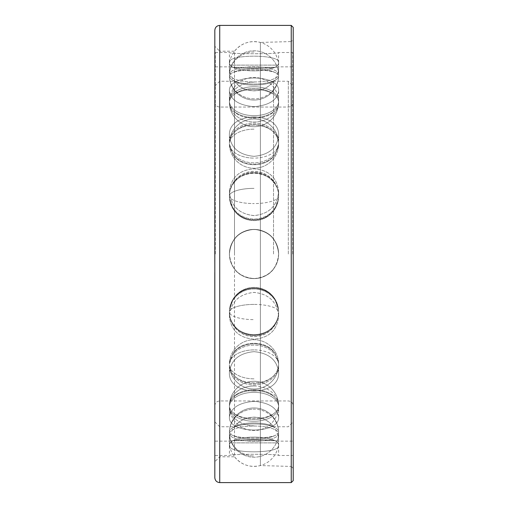 <?xml version="1.0" encoding="UTF-8"?>
<svg xmlns="http://www.w3.org/2000/svg" width="508" height="508" viewBox="0 0 508 508"><rect width="100%" height="100%" fill="white"/><g stroke="black" fill="none" stroke-linecap="round" stroke-linejoin="round"><path stroke-width="0.38" stroke-dasharray="2.54 1.91" d="M233.064 427.558A24.6 7.601 0 0 1 274.968 427.558C277.387 429.057 278.613 430.524 278.632 431.965C278.613 433.387 277.387 434.575 274.968 435.527C266.313 438.887 241.725 438.887 233.064 435.527C241.725 438.887 266.313 438.887 274.968 435.527C277.387 434.575 278.613 433.387 278.632 431.965L278.632 431.965C278.613 430.524 277.387 429.057 274.968 427.558C266.313 421.386 241.725 421.386 233.064 427.558C241.725 421.386 266.313 421.386 274.968 427.558A24.6 7.601 0 0 0 233.064 427.558C230.645 429.057 229.419 430.524 229.4 431.965L229.4 431.965C229.419 430.524 230.645 429.057 233.064 427.558M229.413 433.635A24.6 7.601 0 0 1 254.019 426.028A24.6 7.601 0 0 1 278.619 433.635A24.6 7.601 0 0 1 278.613 433.743A24.6 7.601 0 0 1 254.019 441.236A24.6 7.601 0 0 1 229.419 433.743A24.6 7.601 0 0 1 229.413 433.635A24.6 7.601 0 0 0 229.419 433.743A24.6 7.601 0 0 0 254.019 441.236A24.6 7.601 0 0 0 278.613 433.743A24.6 7.601 0 0 0 278.619 433.635A24.6 7.601 0 0 0 254.019 426.028A24.6 7.601 0 0 0 229.413 433.635L229.413 445.63C227.901 434.27 280.13 434.27 278.619 445.63C280.13 453.885 227.901 453.885 229.413 445.63C227.901 453.885 280.13 453.885 278.619 445.63C280.13 434.27 227.901 434.27 229.413 445.63L229.413 433.635A24.625 23.419 180 0 0 254.019 456.006A24.625 23.419 0 0 1 229.413 433.635M229.4 254C229.419 258.629 230.645 262.928 233.064 266.897C241.725 282.315 266.313 282.315 274.968 266.897C266.313 282.315 241.725 282.315 233.064 266.897C230.645 262.928 229.419 258.629 229.4 254C229.419 249.371 230.645 245.072 233.064 241.103C241.725 225.685 266.313 225.685 274.968 241.103A24.6 24.6 0 0 0 233.064 241.103C230.645 245.072 229.419 249.371 229.4 254M274.968 266.897C277.387 262.928 278.613 258.629 278.632 254C278.613 258.629 277.387 262.928 274.968 266.897A24.6 24.6 0 0 1 233.064 266.897A24.6 24.6 0 0 0 274.968 266.897M292.716 254L292.716 52.508L292.716 254M215.316 254L215.316 52.508L215.316 254M254.019 349.898A24.625 14.472 0 0 0 229.4 363.988L233.064 353.295C241.719 339.954 266.313 339.954 274.968 353.295C266.313 339.954 241.719 339.954 233.064 353.295L229.4 363.988C229.419 367.728 230.645 371.119 233.064 374.161C241.725 385.762 266.313 385.762 274.968 374.161C266.313 385.762 241.725 385.762 233.064 374.161C230.645 371.119 229.419 367.728 229.4 363.988A24.625 14.472 180 0 1 254.019 349.898A24.625 14.472 180 0 1 278.632 363.988C278.613 367.728 277.387 371.119 274.968 374.161C277.387 371.119 278.613 367.728 278.632 363.988L278.619 363.258L278.632 363.988M274.968 353.295L278.619 363.258L274.968 353.295A24.6 19.901 0 0 0 233.064 353.295A24.6 19.901 0 0 1 274.968 353.295M254.019 385.991A24.625 19.92 0 0 0 229.4 405.39L229.4 405.39C229.419 402.654 230.645 400.012 233.064 397.447C241.725 387.185 266.313 387.185 274.968 397.447C266.313 387.185 241.725 387.185 233.064 397.447C230.645 400.012 229.419 402.654 229.4 405.39C229.419 408.102 230.645 410.508 233.064 412.61C241.725 420.472 266.313 420.472 274.968 412.61C266.313 420.472 241.725 420.472 233.064 412.61C230.645 410.508 229.419 408.102 229.4 405.39A24.625 19.92 180 0 1 254.019 385.991A24.625 19.92 0 0 1 278.632 405.39C278.613 408.102 277.387 410.508 274.968 412.61C277.387 410.508 278.613 408.102 278.632 405.39L278.632 405.39C278.613 402.654 277.387 400.012 274.968 397.447C277.387 400.012 278.613 402.654 278.632 405.39M233.064 435.527C230.645 434.575 229.419 433.387 229.4 431.965C229.419 433.387 230.645 434.575 233.064 435.527A24.6 7.601 0 0 0 274.968 435.527A24.6 7.601 0 0 1 233.064 435.527M215.316 441.128L229.4 441.128L233.064 440.684C241.725 439.198 266.313 439.198 274.968 440.684C266.313 439.198 241.725 439.198 233.064 440.684L229.4 441.128A24.625 24.625 0 0 1 254.019 417.151A24.625 24.625 0 0 1 278.632 441.128L274.968 440.684L278.632 441.128L292.716 441.128M254.019 304.419A24.625 7.607 0 0 0 229.4 311.823C229.419 316.224 230.645 320.269 233.064 323.952C241.725 338.157 266.313 338.157 274.968 323.952C266.313 338.157 241.725 338.157 233.064 323.952C230.645 320.269 229.419 316.224 229.4 311.823L229.483 309.88L229.4 311.823A24.625 7.607 180 0 1 254.019 304.419A24.625 7.607 180 0 1 278.632 311.823L278.549 309.88L274.968 299.422C266.313 284.302 241.725 284.302 233.064 299.422C241.725 284.302 266.313 284.302 274.968 299.422L278.549 309.88L278.632 311.823C278.613 316.224 277.387 320.269 274.968 323.952C277.387 320.269 278.613 316.224 278.632 311.823M233.064 299.422L229.483 309.88L233.064 299.422A24.6 23.4 0 0 1 274.968 299.422A24.6 23.4 -0 0 0 233.064 299.422M229.413 312.369A24.6 23.4 0 0 1 254.019 288.969A24.6 23.4 0 0 1 278.619 312.369A24.6 23.4 0 0 1 278.384 315.582A24.6 23.4 0 0 1 254.019 335.763A24.6 23.4 0 0 1 229.648 315.582A24.6 23.4 0 0 1 229.413 312.369A24.6 23.4 0 0 0 229.648 315.582A24.6 23.4 0 0 0 254.019 335.763A24.6 23.4 0 0 0 278.384 315.582A24.6 23.4 0 0 0 278.619 312.369A24.6 23.4 0 0 0 254.019 288.969A24.6 23.4 0 0 0 229.413 312.369L229.413 316.268C230.848 302 238.982 294.043 253.809 292.405C268.853 293.853 277.12 301.809 278.619 316.268L278.619 312.369L278.619 316.268C277.184 330.225 269.05 337.871 254.222 339.198C239.179 338.049 230.911 330.41 229.413 316.268C230.848 330.225 238.982 337.871 253.809 339.198C268.853 338.049 277.12 330.41 278.619 316.268C277.184 302 269.05 294.043 254.222 292.405C239.179 293.853 230.911 301.809 229.413 316.268L229.413 312.369A24.625 7.607 180 0 0 254.019 319.634A24.625 7.607 0 0 1 229.413 312.369M274.968 323.952A24.6 23.4 0 0 1 233.064 323.952A24.6 23.4 -0 0 0 274.968 323.952M278.619 254C277.184 268.84 269.05 277.038 254.222 278.6C239.179 277.235 230.911 269.037 229.413 254C230.848 268.84 238.982 277.038 253.809 278.6C268.853 277.235 277.12 269.037 278.619 254A24.6 24.6 0 0 0 254.019 229.4A24.6 24.6 0 0 0 229.413 254A24.6 24.6 0 0 0 254.019 278.6A24.6 24.6 0 0 0 278.619 254C277.184 239.16 269.05 230.962 254.222 229.4C239.179 230.765 230.911 238.963 229.413 254C230.848 239.16 238.982 230.962 253.809 229.4C268.853 230.765 277.12 238.963 278.619 254A24.6 24.6 0 0 1 254.019 278.6A24.6 24.6 0 0 1 229.413 254A24.6 24.6 0 0 1 254.019 229.4A24.6 24.6 0 0 1 278.619 254M229.413 372.434C230.848 360.14 238.982 353.212 253.809 351.65C268.853 353.041 277.12 359.975 278.619 372.434C280.13 397.148 227.901 397.148 229.413 372.434C227.901 397.148 280.13 397.148 278.619 372.434C277.184 360.14 269.05 353.212 254.222 351.65C239.179 353.041 230.911 359.975 229.413 372.434L229.413 365.017A24.6 19.901 0 0 1 254.019 345.116A24.6 19.901 0 0 1 278.619 365.017A24.6 19.901 0 0 1 278.568 366.243A24.6 19.901 0 0 1 254.019 384.924A24.6 19.901 0 0 1 229.464 366.243A24.6 19.901 0 0 1 229.413 365.017A24.6 19.901 0 0 0 229.464 366.243A24.6 19.901 0 0 0 254.019 384.924A24.6 19.901 0 0 0 278.568 366.243A24.6 19.901 0 0 0 278.619 365.017A24.6 19.901 0 0 0 254.019 345.116A24.6 19.901 0 0 0 229.413 365.017L229.413 372.434M229.413 417.011C230.848 407.892 238.982 402.666 253.809 401.333C268.853 402.539 277.12 407.765 278.619 417.011C280.13 434.34 227.901 434.34 229.413 417.011C227.901 434.34 280.13 434.34 278.619 417.011C277.184 407.892 269.05 402.666 254.222 401.333C239.179 402.539 230.911 407.765 229.413 417.011L229.413 406.806A24.6 14.459 0 0 1 254.019 392.347A24.6 14.459 0 0 1 278.619 406.806A24.6 14.459 0 0 1 278.606 407.276A24.6 14.459 0 0 1 254.019 421.265A24.6 14.459 0 0 1 229.425 407.276A24.6 14.459 0 0 1 229.413 406.806A24.6 14.459 0 0 0 229.425 407.276A24.6 14.459 0 0 0 254.019 421.265A24.6 14.459 0 0 0 278.606 407.276A24.6 14.459 0 0 0 278.619 406.806A24.6 14.459 0 0 0 254.019 392.347A24.6 14.459 0 0 0 229.413 406.806L229.413 417.011M215.316 455.492L229.413 455.492C227.901 453.86 280.13 453.86 278.619 455.492C280.13 453.86 227.901 453.86 229.413 455.492L229.413 442.874L278.619 442.874L229.413 442.874A24.625 24.625 0 0 0 254.019 466.401A24.625 24.625 0 0 0 278.619 442.874L278.619 455.492L292.716 455.492M278.619 372.434L278.619 365.017L278.619 372.434M274.968 374.161A24.6 19.901 0 0 1 233.064 374.161A24.6 19.901 0 0 0 274.968 374.161M278.619 417.011L278.619 406.806L278.619 417.011M274.968 412.61A24.6 14.459 0 0 1 233.064 412.61A24.6 14.459 0 0 0 274.968 412.61M233.064 397.447A24.6 14.459 0 0 1 274.968 397.447A24.6 14.459 0 0 0 233.064 397.447M278.619 445.63L278.619 433.635L278.619 445.63M274.968 440.684L233.064 440.684L274.968 440.684M278.632 254C278.613 249.371 277.387 245.072 274.968 241.103C266.313 225.685 241.725 225.685 233.064 241.103A24.6 24.6 0 0 1 274.968 241.103C277.387 245.072 278.613 249.371 278.632 254M229.4 196.177L229.483 198.12L233.064 208.578C241.725 223.698 266.313 223.698 274.968 208.578C266.313 223.698 241.725 223.698 233.064 208.578L229.483 198.12L229.4 196.177C229.419 191.776 230.645 187.731 233.064 184.048C241.725 169.843 266.313 169.843 274.968 184.048C266.313 169.843 241.725 169.843 233.064 184.048C230.645 187.731 229.419 191.776 229.4 196.177A24.625 7.607 0 0 0 254.019 203.581A24.625 7.607 180 0 1 229.4 196.177M274.968 208.578L278.549 198.12L278.632 196.177C278.613 191.776 277.387 187.731 274.968 184.048C277.387 187.731 278.613 191.776 278.632 196.177L278.549 198.12L274.968 208.578A24.6 23.4 180 0 1 233.064 208.578A24.6 23.4 180 0 0 274.968 208.578M229.4 144.012L233.064 154.705C241.719 168.046 266.313 168.046 274.968 154.705C266.313 168.046 241.719 168.046 233.064 154.705L229.4 144.012C229.419 140.272 230.645 136.881 233.064 133.839C241.725 122.237 266.313 122.237 274.968 133.839C266.313 122.237 241.725 122.237 233.064 133.839C230.645 136.881 229.419 140.272 229.4 144.012A24.625 14.472 0 0 0 254.019 158.102A24.625 14.472 180 0 1 229.4 144.012M274.968 154.705L278.632 144.012C278.613 140.272 277.387 136.881 274.968 133.839C277.387 136.881 278.613 140.272 278.632 144.012L274.968 154.705A24.6 19.901 180 0 1 233.064 154.705A24.6 19.901 180 0 0 274.968 154.705M229.4 102.61L229.4 102.61C229.419 105.347 230.645 107.988 233.064 110.553C241.725 120.815 266.313 120.815 274.968 110.553C266.313 120.815 241.725 120.815 233.064 110.553C230.645 107.988 229.419 105.347 229.4 102.61C229.419 99.898 230.645 97.492 233.064 95.39C241.725 87.528 266.313 87.528 274.968 95.39C266.313 87.528 241.725 87.528 233.064 95.39C230.645 97.492 229.419 99.898 229.4 102.61A24.625 19.92 0 0 0 254.019 122.009A24.625 19.92 180 0 0 278.632 102.61C278.613 99.898 277.387 97.492 274.968 95.39C277.387 97.492 278.613 99.898 278.632 102.61L278.632 102.61C278.613 105.347 277.387 107.988 274.968 110.553C277.387 107.988 278.613 105.347 278.632 102.61A24.625 19.92 0 0 1 254.019 122.009A24.625 19.92 180 0 1 229.4 102.61M254.019 98.831A24.625 23.419 180 0 1 229.4 76.035L229.4 76.035C229.419 77.476 230.645 78.943 233.064 80.442C241.725 86.614 266.313 86.614 274.968 80.442C266.313 86.614 241.725 86.614 233.064 80.442C230.645 78.943 229.419 77.476 229.4 76.035C229.419 74.612 230.645 73.425 233.064 72.473C241.725 69.113 266.313 69.113 274.968 72.473C266.313 69.113 241.725 69.113 233.064 72.473C230.645 73.425 229.419 74.612 229.4 76.035A24.625 23.419 0 0 0 254.019 98.831A24.625 23.419 180 0 0 278.632 76.035C278.613 74.612 277.387 73.425 274.968 72.473C277.387 73.425 278.613 74.612 278.632 76.035L278.632 76.035C278.613 77.476 277.387 78.943 274.968 80.442C277.387 78.943 278.613 77.476 278.632 76.035M215.316 66.872L229.4 66.872L233.064 67.316C241.725 68.802 266.313 68.802 274.968 67.316C266.313 68.802 241.725 68.802 233.064 67.316L229.4 66.872A24.625 24.625 0 0 0 254.019 90.849A24.625 24.625 0 0 0 278.632 66.872L274.968 67.316L278.632 66.872L292.716 66.872M229.413 191.732C230.848 206 238.982 213.957 253.809 215.595C268.853 214.147 277.12 206.191 278.619 191.732C277.184 177.775 269.05 170.129 254.222 168.802C239.179 169.951 230.911 177.59 229.413 191.732C230.848 177.775 238.982 170.129 253.809 168.802C268.853 169.951 277.12 177.59 278.619 191.732C277.184 206 269.05 213.957 254.222 215.595C239.179 214.147 230.911 206.191 229.413 191.732L229.413 195.631A24.6 23.4 180 0 0 254.019 219.031A24.6 23.4 180 0 0 278.619 195.631A24.6 23.4 180 0 0 278.384 192.418A24.6 23.4 180 0 0 254.019 172.237A24.6 23.4 180 0 0 229.648 192.418A24.6 23.4 180 0 0 229.413 195.631A24.6 23.4 180 0 1 229.648 192.418A24.6 23.4 180 0 1 254.019 172.237A24.6 23.4 180 0 1 278.384 192.418A24.6 23.4 180 0 1 278.619 195.631A24.6 23.4 180 0 1 254.019 219.031A24.6 23.4 180 0 1 229.413 195.631L229.413 191.732M229.413 135.566C230.848 147.86 238.982 154.788 253.809 156.35C268.853 154.959 277.12 148.025 278.619 135.566C280.13 110.852 227.901 110.852 229.413 135.566C227.901 110.852 280.13 110.852 278.619 135.566C277.184 147.86 269.05 154.788 254.222 156.35C239.179 154.959 230.911 148.025 229.413 135.566L229.413 142.983A24.6 19.901 180 0 0 254.019 162.884A24.6 19.901 180 0 0 278.619 142.983A24.6 19.901 180 0 0 278.568 141.757A24.6 19.901 180 0 0 254.019 123.076A24.6 19.901 180 0 0 229.464 141.757A24.6 19.901 180 0 0 229.413 142.983A24.6 19.901 180 0 1 229.464 141.757A24.6 19.901 180 0 1 254.019 123.076A24.6 19.901 180 0 1 278.568 141.757A24.6 19.901 180 0 1 278.619 142.983A24.6 19.901 180 0 1 254.019 162.884A24.6 19.901 180 0 1 229.413 142.983L229.413 135.566M229.413 90.989C230.848 100.108 238.982 105.334 253.809 106.667C268.853 105.461 277.12 100.235 278.619 90.989C280.13 73.66 227.901 73.66 229.413 90.989C227.901 73.66 280.13 73.66 278.619 90.989C277.184 100.108 269.05 105.334 254.222 106.667C239.179 105.461 230.911 100.235 229.413 90.989L229.413 101.194A24.6 14.459 180 0 0 254.019 115.653A24.6 14.459 180 0 0 278.619 101.194A24.6 14.459 180 0 0 278.606 100.724A24.6 14.459 180 0 0 254.019 86.735A24.6 14.459 180 0 0 229.425 100.724A24.6 14.459 180 0 0 229.413 101.194A24.6 14.459 180 0 1 229.425 100.724A24.6 14.459 180 0 1 254.019 86.735A24.6 14.459 180 0 1 278.606 100.724A24.6 14.459 180 0 1 278.619 101.194A24.6 14.459 180 0 1 254.019 115.653A24.6 14.459 180 0 1 229.413 101.194L229.413 90.989M229.413 62.37C227.901 73.73 280.13 73.73 278.619 62.37C280.13 54.115 227.901 54.115 229.413 62.37C227.901 54.115 280.13 54.115 278.619 62.37C280.13 73.73 227.901 73.73 229.413 62.37L229.413 74.365A24.6 7.601 180 0 0 254.019 81.972A24.6 7.601 180 0 0 278.619 74.365A24.6 7.601 180 0 0 278.613 74.257A24.6 7.601 180 0 0 254.019 66.764A24.6 7.601 180 0 0 229.419 74.257A24.6 7.601 180 0 0 229.413 74.365A24.6 7.601 180 0 1 229.419 74.257A24.6 7.601 180 0 1 254.019 66.764A24.6 7.601 180 0 1 278.613 74.257A24.6 7.601 180 0 1 278.619 74.365A24.6 7.601 180 0 1 254.019 81.972A24.6 7.601 180 0 1 229.413 74.365L229.413 62.37M215.316 52.508L229.413 52.508C227.901 54.14 280.13 54.14 278.619 52.508C280.13 54.14 227.901 54.14 229.413 52.508L229.413 65.126L278.619 65.126L229.413 65.126A24.625 24.625 0 0 1 254.019 41.599A24.625 24.625 0 0 1 278.619 65.126L278.619 52.508L292.716 52.508M278.619 191.732L278.619 195.631L278.619 191.732M274.968 184.048A24.6 23.4 180 0 0 233.064 184.048A24.6 23.4 180 0 1 274.968 184.048M278.619 135.566L278.619 142.983L278.619 135.566M274.968 133.839A24.6 19.901 180 0 0 233.064 133.839A24.6 19.901 180 0 1 274.968 133.839M278.619 90.989L278.619 101.194L278.619 90.989M274.968 95.39A24.6 14.459 180 0 0 233.064 95.39A24.6 14.459 180 0 1 274.968 95.39M233.064 110.553A24.6 14.459 180 0 0 274.968 110.553A24.6 14.459 180 0 1 233.064 110.553M278.619 62.37L278.619 74.365L278.619 62.37M274.968 72.473A24.6 7.601 180 0 0 233.064 72.473A24.6 7.601 180 0 1 274.968 72.473M233.064 80.442A24.6 7.601 180 0 0 274.968 80.442A24.6 7.601 180 0 1 233.064 80.442M274.968 67.316L233.064 67.316L274.968 67.316M214.795 231.896L214.795 273.621M214.827 236.417L214.795 238.855M214.827 231.235L214.795 236.417M214.827 232.143L214.795 231.235M214.827 230.315L214.795 232.143M214.795 228.702L214.795 230.315M214.827 238.855L214.827 237.515M214.827 30.296L214.827 229.159M214.827 477.704L214.827 247.377M214.827 272.415L214.827 261.41M214.827 279.546L214.827 277.717M214.827 281.14L214.827 281.984M293.205 468.395L291.243 466.433L291.243 254L291.243 466.433L260.388 465.563C249.999 467.849 241.37 464.928 234.506 456.8L234.506 254L234.506 456.8L219.729 456.8L214.827 461.702L214.827 46.298L219.729 51.2L219.729 456.8L219.729 51.2L234.506 51.2L234.506 254L234.506 51.2C241.37 43.072 249.999 40.151 260.388 42.437L260.388 465.563L260.388 42.437L291.243 41.567L291.243 254L291.243 41.567L293.205 39.605L293.205 468.395L293.205 39.605M214.827 227.355L214.827 225.26M214.827 335.502L214.827 345.624L214.827 335.502M214.827 223.717L214.827 222.364M214.827 220.802L214.795 219.285M214.827 217.011L214.827 215.989M214.795 244.964L214.827 258.42M214.827 321.799L214.827 312.464L214.827 321.799M214.827 305.371L214.827 295.821L214.827 305.371M214.827 291.001L214.827 289.496L214.795 291.001M214.827 275.838L214.795 292.684M214.827 264.255L214.827 273.621L214.795 264.255M214.827 229.203L214.827 240.989L214.795 229.203M214.827 213.735L214.827 225.228L214.827 213.735M214.827 213.392L214.827 211.576L214.827 213.392M214.827 197.656L214.827 208.344L214.827 197.656M214.827 182.645L214.795 194.17M214.827 165.265L214.827 181.559L214.795 165.265M214.827 280.994L214.827 292.684M214.827 185.63L214.827 192.329L214.795 185.63M214.827 262.788L214.827 270.866L214.795 262.788M214.827 286.715L214.827 282.512L214.795 286.715M214.827 291.173L214.795 276.676L214.795 291.173M293.205 480.638L293.205 27.362M214.827 337.757L214.795 335.502L214.795 337.757M214.795 328.708L214.795 345.624M214.795 319.469L214.795 320.732L214.795 319.469M214.795 312.464L214.795 328.587M214.795 295.821L214.795 311.048M214.795 275.393L214.795 275.838M214.795 286.391L214.795 285.909L214.827 286.391M214.795 213.493L214.795 227.355M214.795 211.576L214.795 213.392M214.795 195.161L214.795 208.344M214.795 162.376L214.795 182.645M214.795 175.457L214.795 175.895L214.827 175.457M214.795 217.881L214.795 225.495L214.827 217.881M214.795 257.772L214.795 248.907L214.795 257.772M214.795 283.991L214.795 282.257L214.827 283.991M234.506 254L234.506 81.242L234.506 254M219.729 482.6L219.729 25.4M273.526 254L273.526 81.242L273.526 254M288.309 254L288.309 81.242L288.309 254M278.632 431.965A24.625 23.419 0 0 0 254.019 409.169A24.625 23.419 180 0 0 229.4 431.965A24.625 23.419 0 0 1 254.019 409.169M254.019 378.847A24.625 14.472 180 0 1 229.413 365.017A24.625 14.472 0 0 0 254.019 378.847M254.019 425.837A24.625 19.92 180 0 1 229.413 406.806A24.625 19.92 0 0 0 254.019 425.837M254.019 188.366A24.625 7.607 0 0 0 229.413 195.631A24.625 7.607 180 0 1 254.019 188.366M254.019 129.153A24.625 14.472 0 0 0 229.413 142.983A24.625 14.472 180 0 1 254.019 129.153M254.019 82.163A24.625 19.92 0 0 0 229.413 101.194A24.625 19.92 180 0 1 254.019 82.163M254.019 51.994A24.625 23.419 0 0 0 229.413 74.365A24.625 23.419 180 0 1 254.019 51.994M278.632 144.012A24.625 14.472 0 0 1 254.019 158.102M278.632 196.177A24.625 7.607 0 0 1 254.019 203.581M291.243 482.6L291.243 25.4M278.632 431.902A24.625 24.625 0 0 0 254.019 407.962A24.625 24.625 0 0 0 229.4 431.902A24.625 24.625 0 0 1 254.019 407.962A24.625 24.625 0 0 1 278.632 431.902M278.549 309.88A24.625 24.625 0 0 0 254.019 287.401A24.625 24.625 0 0 0 229.483 309.88A24.625 24.625 0 0 1 254.019 287.401A24.625 24.625 0 0 1 278.549 309.88M229.648 315.582A24.625 24.625 0 0 0 278.384 315.582A24.625 24.625 0 0 1 229.648 315.582M229.464 366.243A24.625 24.625 0 0 0 254.019 389.001A24.625 24.625 0 0 0 278.568 366.243A24.625 24.625 0 0 1 254.019 389.001A24.625 24.625 0 0 1 229.464 366.243M278.619 363.258A24.625 24.625 0 0 0 254.019 339.75A24.625 24.625 0 0 0 229.419 363.258A24.625 24.625 0 0 1 254.019 339.75A24.625 24.625 0 0 1 278.619 363.258M229.425 407.276A24.625 24.625 0 0 0 254.019 430.543A24.625 24.625 0 0 0 278.606 407.276A24.625 24.625 0 0 1 254.019 430.543A24.625 24.625 0 0 1 229.425 407.276M278.625 405.111A24.625 24.625 0 0 0 254.019 381.292A24.625 24.625 0 0 0 229.406 405.111A24.625 24.625 0 0 1 254.019 381.292A24.625 24.625 0 0 1 278.625 405.111M229.419 433.743A24.625 24.625 0 0 0 254.019 457.213A24.625 24.625 0 0 0 278.613 433.743A24.625 24.625 0 0 1 254.019 457.213A24.625 24.625 0 0 1 229.419 433.743M278.384 192.418A24.625 24.625 0 0 0 229.648 192.418A24.625 24.625 0 0 1 278.384 192.418M229.483 198.12A24.625 24.625 0 0 0 254.019 220.599A24.625 24.625 0 0 0 278.549 198.12A24.625 24.625 0 0 1 254.019 220.599A24.625 24.625 0 0 1 229.483 198.12M278.568 141.757A24.625 24.625 0 0 0 254.019 118.999A24.625 24.625 0 0 0 229.464 141.757A24.625 24.625 0 0 1 254.019 118.999A24.625 24.625 0 0 1 278.568 141.757M229.419 144.742A24.625 24.625 0 0 0 254.019 168.25A24.625 24.625 0 0 0 278.619 144.742A24.625 24.625 0 0 1 254.019 168.25A24.625 24.625 0 0 1 229.419 144.742M278.606 100.724A24.625 24.625 0 0 0 254.019 77.457A24.625 24.625 0 0 0 229.425 100.724A24.625 24.625 0 0 1 254.019 77.457A24.625 24.625 0 0 1 278.606 100.724M229.406 102.889A24.625 24.625 0 0 0 254.019 126.708A24.625 24.625 0 0 0 278.625 102.889A24.625 24.625 0 0 1 254.019 126.708A24.625 24.625 0 0 1 229.406 102.889M278.613 74.257A24.625 24.625 0 0 0 254.019 50.787A24.625 24.625 0 0 0 229.419 74.257A24.625 24.625 0 0 1 254.019 50.787A24.625 24.625 0 0 1 278.613 74.257M229.4 76.098A24.625 24.625 0 0 0 254.019 100.038A24.625 24.625 0 0 0 278.632 76.098A24.625 24.625 0 0 1 254.019 100.038A24.625 24.625 0 0 1 229.4 76.098M214.827 86.144L219.729 81.242L234.506 81.242C243.554 93.916 264.478 93.916 273.526 81.242L288.309 81.242L293.205 86.144M214.827 421.856L219.729 426.758L234.506 426.758C243.554 414.084 264.484 414.084 273.526 426.758L288.309 426.758L293.205 421.856M214.827 102.146C215.119 105.118 216.751 106.75 219.729 107.042L288.309 107.042C291.281 106.75 292.913 105.118 293.205 102.146M214.827 405.854C215.119 402.882 216.751 401.25 219.729 400.958L288.309 400.958C291.281 401.25 292.913 402.882 293.205 405.854"/><path stroke-width="0.76" d="M214.827 227.12L214.827 228.702M214.827 241.059L214.795 229.159M214.795 237.515L214.795 231.902M214.827 243.808L214.795 241.059M214.827 273.621L214.795 243.808M219.729 25.4L219.729 482.6C216.751 482.308 215.119 480.676 214.827 477.704L214.827 30.296C215.119 27.324 216.751 25.692 219.729 25.4L291.243 25.4L293.205 27.362L293.205 480.638L291.243 482.6L291.243 25.4M214.827 258.413L214.795 261.245M214.795 272.415L214.827 461.702M214.795 279.546L214.795 280.994M214.795 227.12L214.827 46.298M214.795 225.26L214.795 223.717M214.795 222.364L214.795 220.802M214.795 219.291L214.795 217.011M214.795 277.717L214.827 275.393M214.795 281.984L214.795 281.14M214.827 335.502L214.827 328.708M214.827 345.624L214.795 335.502M214.827 328.587L214.827 312.464M214.827 311.048L214.827 295.821M214.795 247.377L214.795 244.964M214.795 215.989L214.827 213.493M214.827 213.392L214.827 211.576M214.827 208.344L214.827 195.161M214.827 194.17L214.827 162.376M219.729 482.6L291.243 482.6"/></g></svg>
